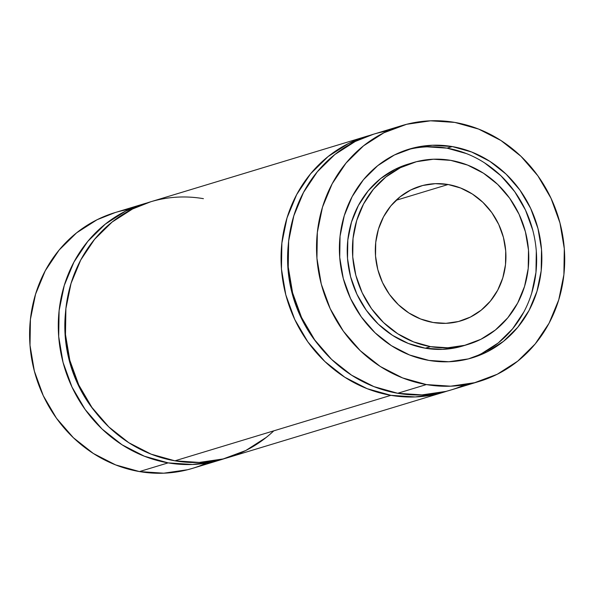 <?xml version="1.0" encoding="UTF-8"?>
<svg xmlns="http://www.w3.org/2000/svg" width="594" height="594" viewBox="0 0 594 594"><rect width="100%" height="100%" fill="white"/><g stroke="black" fill="none" stroke-linecap="round" stroke-linejoin="round"><path stroke-width="0.89" d="M448.114 184.511A70.33 64.828 -106.9 0 1 505.501 264.649A70.33 64.828 -106.9 0 1 433.123 322.49A70.33 64.828 -106.9 0 1 375.742 242.352A70.33 64.828 -106.9 0 1 448.114 184.511L396.072 200.289L448.114 184.511L460.625 188.016L472.371 194.03L482.892 202.331L491.795 212.6L498.73 224.443L503.43 237.4L505.717 250.972L505.501 264.649L502.791 277.895L497.69 290.199L490.399 301.099L481.199 310.165L470.433 317.055L458.523 321.502L445.923 323.336L433.123 322.49A70.33 64.828 -106.9 0 1 375.646 257.425A70.33 64.828 -106.9 0 1 420.21 186.197A70.33 64.828 -106.9 0 1 448.114 184.511A70.33 64.828 -106.9 0 1 505.598 249.577A70.33 64.828 -106.9 0 1 461.026 320.805A70.33 64.828 -106.9 0 1 433.123 322.49L420.611 318.985L408.865 312.971L398.344 304.67L389.441 294.401L382.506 282.558L377.806 269.602L375.527 256.021L375.742 242.352L378.445 229.106L383.546 216.803L390.837 205.903L400.044 196.837L410.803 189.946L422.713 185.499L435.313 183.665L448.114 184.511L396.072 200.289M463.231 345.857L459.57 346.881L442.567 349.361L425.282 348.21L430.502 346.629A94.943 87.518 -106.9 0 1 353.029 238.446A94.943 87.518 -106.9 0 1 450.735 160.365A94.943 87.518 -106.9 0 1 528.207 268.547A94.943 87.518 -106.9 0 1 430.502 346.629L447.787 347.78L464.79 345.3L480.865 339.3L495.396 329.997L507.825 317.753L517.671 303.044L524.547 286.427L528.207 268.547L528.497 250.089L525.408 231.764L519.067 214.271L509.704 198.285L497.69 184.422L483.486 173.218L467.627 165.095L450.735 160.365L433.457 159.222L416.446 161.702L400.371 167.701L385.84 177.005L373.411 189.248L363.573 203.957L356.69 220.567L353.029 238.446L352.739 256.905L355.828 275.237L362.169 292.731L371.532 308.709L383.546 322.572L397.75 333.783L413.61 341.906L430.502 346.629L425.282 348.21A94.943 87.518 73.1 0 0 462.949 345.938L468.169 344.357A94.943 87.518 -106.9 0 1 430.502 346.629A94.943 87.518 -106.9 0 1 352.903 258.798A94.943 87.518 -106.9 0 1 413.068 162.645A94.943 87.518 -106.9 0 1 450.735 160.365A94.943 87.518 -106.9 0 1 528.333 248.203A94.943 87.518 -106.9 0 1 468.169 344.357M466.416 153.579L447.015 148.151A109.006 100.49 73.1 0 1 535.966 247.535A109.006 100.49 73.1 0 1 469.631 358.568A109.006 100.49 73.1 0 0 535.966 247.535A109.006 100.49 73.1 0 0 447.015 148.151L452.234 146.57A109.006 100.49 -106.9 0 1 541.186 270.782A109.006 100.49 -106.9 0 1 429.002 360.432A109.006 100.49 -106.9 0 1 340.058 236.219A109.006 100.49 -106.9 0 1 452.234 146.57A109.006 100.49 -106.9 0 1 541.334 247.416A109.006 100.49 -106.9 0 1 472.252 357.818A109.006 100.49 -106.9 0 1 429.002 360.432L409.608 355.004L391.401 345.678L375.089 332.811L361.293 316.892L350.549 298.537L343.265 278.452L339.723 257.41L340.058 236.219L344.253 215.689L352.153 196.614L363.454 179.722L377.725 165.674L394.409 154.989L412.867 148.099L432.395 145.255L452.234 146.57L471.629 151.997L489.835 161.323L506.147 174.191L519.943 190.11L530.687 208.464L537.971 228.542L541.52 249.584L541.186 270.782L536.983 291.312L529.083 310.387L517.782 327.272L503.512 341.327L486.828 352.012L468.369 358.902L448.841 361.746L429.002 360.432A109.006 100.49 -106.9 0 1 339.909 259.578A109.006 100.49 -106.9 0 1 408.991 149.183A109.006 100.49 -106.9 0 1 452.234 146.57L447.015 148.151A109.006 100.49 73.1 0 0 406.393 150.015M451.091 389.954L445.946 391.401L422.007 394.891L397.69 393.273L426.381 384.57A133.62 123.181 -106.9 0 1 317.344 232.321A133.62 123.181 -106.9 0 1 454.856 122.423A133.62 123.181 -106.9 0 1 563.892 274.68A133.62 123.181 -106.9 0 1 426.381 384.57L450.705 386.189L474.636 382.699L497.267 374.25L517.716 361.159L535.201 343.933L549.056 323.233L558.746 299.844L563.892 274.68L564.3 248.7L559.956 222.913L551.024 198.292L537.852 175.794L520.945 156.281L500.95 140.511L478.63 129.076L454.856 122.423L430.539 120.812L406.6 124.295L383.969 132.744L363.521 145.842L346.035 163.068L332.18 183.769L322.49 207.15L317.344 232.321L316.936 258.293L321.28 284.088L330.212 308.709L343.384 331.207L360.291 350.712L380.286 366.491L402.606 377.925L426.381 384.57L397.69 393.273A133.62 123.181 73.1 0 0 450.698 390.072L479.395 381.37A133.62 123.181 -106.9 0 1 426.381 384.57A133.62 123.181 -106.9 0 1 317.166 260.952A133.62 123.181 -106.9 0 1 401.848 125.624A133.62 123.181 -106.9 0 1 454.856 122.423A133.62 123.181 -106.9 0 1 564.07 246.05A133.62 123.181 -106.9 0 1 479.395 381.37M443.918 392.129A133.62 123.181 -106.9 0 0 447.289 391.052A133.62 123.181 -106.9 0 1 390.904 395.329L174.926 460.818A133.62 123.181 73.1 0 0 227.94 457.618L443.918 392.129A133.62 123.181 -106.9 0 1 390.904 395.329A133.62 123.181 -106.9 0 1 281.69 271.71A133.62 123.181 -106.9 0 1 366.372 136.382A133.62 123.181 -106.9 0 1 369.758 135.41L348.5 143.503L328.044 156.593L310.558 173.827L296.703 194.528L287.021 217.909L281.875 243.072L281.459 269.052L285.803 294.847L294.735 319.468L307.907 341.958L324.821 361.471L344.817 377.249L367.129 388.676L390.904 395.329L174.926 460.818L151.151 454.165L128.839 442.738L108.843 426.96L91.929 407.447L78.757 384.949L69.825 360.335L65.481 334.541L65.897 308.561L71.042 283.397L80.725 260.016L94.58 239.308L112.066 222.082L132.521 208.991L150.742 201.767M192.857 468.258L187.711 469.706L163.773 473.188L139.449 471.577L168.147 462.875L192.463 464.486L216.402 461.003L224.547 458.59A133.62 123.181 -106.9 0 1 168.147 462.875L139.449 471.577A133.62 123.181 73.1 0 0 192.463 468.376L221.154 459.674A133.62 123.181 -106.9 0 1 168.147 462.875A133.62 123.181 -106.9 0 1 58.932 339.256A133.62 123.181 -106.9 0 1 143.607 203.928A133.62 123.181 -106.9 0 1 147 202.955L125.735 211.048L105.287 224.138L87.801 241.364L73.946 262.073L64.256 285.454L59.11 310.617L58.702 336.598L63.046 362.392L71.978 387.006L85.15 409.504L102.057 429.017L122.052 444.787L144.372 456.222L168.147 462.875L139.449 471.577L115.674 464.924L93.362 453.489L73.366 437.719L56.452 418.206L43.28 395.708L34.355 371.087L30.012 345.3L30.42 319.32L35.566 294.156L45.248 270.767L59.103 250.067L76.596 232.841L97.045 219.75L115.266 212.518M224.532 458.59A133.62 123.181 -106.9 0 1 221.154 459.674M206.519 463.075A133.62 123.181 73.1 0 1 139.449 471.577A133.62 123.181 -106.9 0 1 30.235 347.95A133.62 123.181 -106.9 0 1 114.917 212.63L143.607 203.928M96.028 412.889L90.266 405.412L77.784 384.103L69.327 360.781L65.214 336.345L65.6 311.731M95.99 412.845A126.589 116.699 -106.9 0 1 65.533 312.355A126.589 116.699 -106.9 0 0 95.99 412.845M266.261 437.407L245.812 450.497L223.181 458.947L199.25 462.429L174.926 460.818A133.62 123.181 -106.9 0 1 65.711 337.199A133.62 123.181 -106.9 0 1 150.393 201.871L366.372 136.382M273.797 430.836A133.62 123.181 73.1 0 1 174.926 460.818L390.904 395.329L415.228 396.948L439.166 393.458L447.312 391.045M318.785 345.344L313.023 337.875L300.549 316.557L292.085 293.236L287.971 268.8L288.357 244.186M318.755 345.3A126.589 116.699 -106.9 0 1 288.29 244.817A126.589 116.699 -106.9 0 0 318.755 345.3M426.381 384.57L397.69 393.273L373.908 386.62L351.596 375.193L331.601 359.415L314.694 339.909L301.522 317.411L292.59 292.79L288.246 266.996L288.654 241.016L293.8 215.852L303.489 192.471L317.337 171.77L334.83 154.537L355.279 141.446L373.5 134.222M464.753 384.778A133.62 123.181 73.1 0 1 397.69 393.273A133.62 123.181 -106.9 0 1 288.469 269.654A133.62 123.181 -106.9 0 1 373.151 134.326L401.848 125.624M481.615 353.593L498.299 342.909L512.563 328.853L523.863 311.969M531.764 292.894L535.966 272.364L536.3 251.165M532.759 230.123L525.475 210.046L514.723 191.691L500.928 175.772L484.615 162.905M452.234 146.57L447.015 148.151L427.175 146.837M430.502 346.629L425.282 348.21L408.39 343.488L392.537 335.365L378.326 324.153L366.312 310.291L356.957 294.312L350.608 276.819L347.52 258.487L347.817 240.028L351.47 222.149L358.353 205.539L368.198 190.83L380.62 178.586L395.151 169.283L408.1 164.152M465.548 345.107A94.943 87.518 73.1 0 1 425.282 348.21A94.943 87.518 -106.9 0 1 347.683 260.38A94.943 87.518 -106.9 0 1 407.855 164.226L413.068 162.645M447.015 148.151A109.006 100.49 73.1 0 0 406.378 150.015M139.449 471.577A133.62 123.181 -106.9 0 1 29.7 339.857A133.62 123.181 -106.9 0 1 129.551 209.229M168.147 462.875A133.62 123.181 -106.9 0 1 58.761 337.355A133.62 123.181 -106.9 0 1 147 202.955M174.926 460.818A133.62 123.181 -106.9 0 1 65.897 308.561A133.62 123.181 -106.9 0 1 203.408 198.671M390.904 395.329A133.62 123.181 -106.9 0 1 281.526 269.817A133.62 123.181 -106.9 0 1 369.758 135.41M397.69 393.273A133.62 123.181 -106.9 0 1 287.934 261.56A133.62 123.181 -106.9 0 1 387.785 130.925M425.282 348.21A94.943 87.518 -106.9 0 1 347.557 258.917A94.943 87.518 -106.9 0 1 410.461 163.484"/></g></svg>
